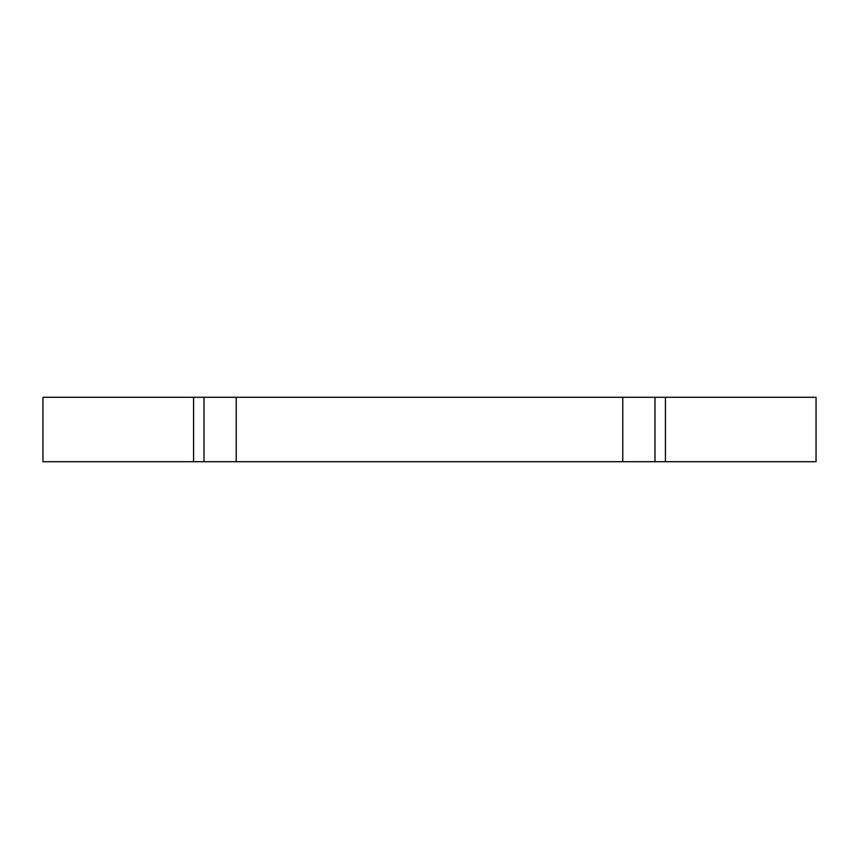 <?xml version="1.0" encoding="UTF-8"?>
<svg xmlns="http://www.w3.org/2000/svg" width="859" height="859" viewBox="0 0 859 859"><rect width="100%" height="100%" fill="white"/><g stroke="black" fill="none" stroke-linecap="round" stroke-linejoin="round"><path stroke-width="1.29" d="M654.987 397.287L622.775 397.287L622.775 461.712L654.987 461.712L654.987 397.287L816.05 397.287L816.05 461.712L654.987 461.712M622.775 461.712L236.225 461.712L236.225 397.287L204.012 397.287L204.012 461.712L236.225 461.712M204.012 461.712L193.576 461.712L193.576 397.287L204.012 397.287M193.576 397.287L42.95 397.287L42.95 461.712L193.576 461.712M236.225 397.287L622.775 397.287M665.424 461.712L665.424 397.287"/></g></svg>
